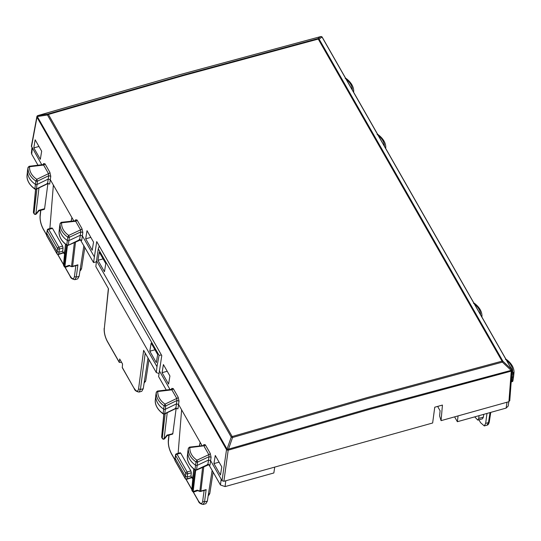 <?xml version="1.0" encoding="UTF-8"?>
<svg xmlns="http://www.w3.org/2000/svg" width="541" height="541" viewBox="0 0 541 541"><rect width="100%" height="100%" fill="white"/><g stroke="black" fill="none" stroke-linecap="round" stroke-linejoin="round"><path stroke-width="0.81" d="M474.7 416.868L477.798 420.114L478.711 418.423L479.076 415.644M478.934 419.796L480.584 422.683L484.29 425.929L485.662 423.387L486.974 413.439M483.749 414.338L483.383 417.118L482.464 418.808L477.784 420.12M485.662 423.387L488.482 422.602L487.022 425.165L484.276 425.936M511.536 377.402L512.53 377.28A1.407 1.055 7.4 0 0 513.605 376.435A1.407 1.055 7.4 0 0 513.612 376.394A1.407 1.055 7.4 0 0 513.612 376.367L513.943 373.162M511.387 381.588L511.914 381.716A1.285 0.967 7.4 0 0 512.902 380.878L513.592 376.509M473.49 303.345L474.207 303.454L473.49 303.345M481.49 316.336L481.875 317.012M505.882 359.082L505.997 359.156C513.916 364.905 514.275 370.957 513.95 373.08L512.672 372.019L512.936 373.966A1.319 0.987 7.4 0 0 513.95 373.107L513.612 376.394M505.402 359.44L506.106 359.535L505.402 359.44M208.515 464.415L209.448 465.7L210.003 465.044L210.591 460.628L208.515 460.066L209.009 456.705L211.085 457.267L210.591 460.628L222.033 480.672L223.879 481.307L432.644 422.994L434.754 407.211L442.437 405.067L441.071 420.648L458.085 415.894L457.361 421.71L454.596 416.868M438.082 406.284L438 407.089L440.097 410.761L439.61 415.941L441.071 420.648M458.085 415.894L508.919 401.692L509.629 400.34M457.361 421.71L506.133 408.09L508.188 406.081L508.838 401.72M228.478 449.165L369.888 408.306L511.434 370.287L511.766 369.571L322.023 37.018L319.116 39.108A1.407 0.811 -29.7 0 0 318.257 39.074L502.034 361.165L367.238 397.574L232.163 436.54L232.542 437.513L367.61 398.548L502.393 362.139L502.034 361.165A1.407 0.811 -29.7 0 1 502.893 361.199L319.116 39.108A1.407 1.353 -125.9 0 0 317.81 38.641L318.257 39.074L183.507 75.557L48.392 114.455L232.163 436.54A1.407 0.811 -29.7 0 0 231.23 437.081L232.542 437.513L228.478 449.165L227.037 449.098L231.23 437.081L47.459 114.99A1.407 0.811 150.3 0 1 48.392 114.455L47.96 114.016L183.068 75.118L317.81 38.641L320.779 36.558M510.995 370.254L502.393 362.139A1.407 0.413 -46.7 0 0 502.893 361.199L511.766 369.571A1.407 0.811 -29.7 0 1 511.975 369.767A1.407 0.811 -29.7 0 1 512.036 369.943L512.07 369.97A1.407 1.407 0 0 0 511.975 369.767L322.233 37.214A1.407 0.811 -29.7 0 1 322.294 37.39L321.002 36.524L322.023 37.018A1.407 0.811 -29.7 0 1 322.233 37.214A1.407 1.407 0 0 0 321.652 36.66L321.002 36.524M508.919 401.692L511.252 371.133A1.407 1.041 4.4 0 0 512.077 370.267A1.407 1.041 4.4 0 0 512.057 370.003M512.036 369.936L511.434 370.287M385.145 147.483L385.692 148.322A1.319 0.987 -172.6 0 1 385.679 148.417M377.145 134.655L377.855 134.756L377.145 134.655M377.625 134.303L377.746 134.371C385.659 140.126 386.017 146.171 385.692 148.302L385.686 148.376M345.232 78.56L345.949 78.668M353.232 91.551L353.625 92.227M212.126 470.4L207.359 501.128L204.539 501.913L203.064 504.476M205.884 503.691L207.359 501.128M180.045 453.054L180.741 453.155L177.008 454.197A1.407 0.811 -29.7 0 0 175.609 455.481L185.739 473.233L185.157 478.244A1.407 0.811 -29.7 0 0 185.218 478.569L175.047 460.736A1.407 0.811 -29.7 0 1 174.986 460.411L175.609 455.481A1.407 1.082 -171.1 0 1 175.5 454.907L175.149 458.369L185.414 476.351L187.26 476.993L190.946 475.965L192.373 478.467L192.846 478.332M192.373 478.467L193.184 474.673M199.365 446.034L200.163 442.342L181.62 409.848L178.117 453.486M199.46 446.021L200.163 442.342L202.097 445.737M191.683 477.257L190.98 477.338M190.946 475.965L191.311 472.807L190.872 470.913L180.741 453.155M191.311 472.807L187.592 473.842A1.407 1.028 -174 0 1 185.739 473.233A1.407 0.811 -29.7 0 1 187.139 471.955L190.872 470.913M145.204 353.117L140.417 389.527L139.037 392.069C136.325 391.596 134.723 390.446 134.222 388.6L122.286 367.684L122.536 363.992L119.689 358.994L119.236 362.105L107.294 341.175A1.407 0.811 -29.7 0 0 107.355 341.506L119.291 362.429L121.569 362.294M148.004 358.02L143.237 388.742L141.762 391.305L139.023 392.076M195.7 470.251L193.151 491.566L197.181 490.146L199.791 491.052A1.407 1.075 6.8 0 0 200.867 491.086L206.155 489.612L205.154 490.18M192.461 491.329L191.899 490.132A1.407 0.811 -29.7 0 0 191.96 490.457L192.434 491.282A1.407 1.407 0 0 0 194.124 491.911A1.407 0.954 70.7 0 1 193.151 491.566A1.407 1.075 -173.2 0 1 192.373 490.958L194.895 469.872M161.847 437.669L161.786 437.351A1.407 1.048 5.4 0 1 161.664 436.844A1.407 1.407 0 0 0 161.847 437.669L162.314 438.494A1.407 0.811 -29.7 0 1 162.253 438.176L161.786 437.351L163.964 414.163M176.204 407.988L172.809 433.774L167 435.099L164.106 438.812A1.407 1.075 -173.2 0 1 162.253 438.176L165.181 413.696M167.23 412.709L164.106 438.812A1.407 0.642 40.2 0 0 164.613 438.71A1.407 1.407 0 0 1 162.314 438.487M172.809 433.774L172.133 433.679M193.719 469.006L191.785 489.625A1.407 1.048 5.4 0 0 191.899 490.132L193.874 469.128M203.788 466.667L200.867 491.086A1.407 0.46 74.4 0 1 200.677 491.424L205.208 490.16M202.645 467.201L199.839 491.404L197.587 490.619M187.382 456.09L187.382 456.083C187.017 458.295 187.382 464.313 195.139 470.041L196.579 469.791A1.285 0.967 -172.6 0 1 195.037 469.662L195.551 465.206A21.113 15.817 -172.6 0 1 187.849 451.532A1.407 1.055 -172.6 0 1 187.849 451.512A1.407 1.055 -172.6 0 1 187.855 451.471A1.407 1.055 -172.6 0 1 187.869 451.41M207.467 464.259L207.927 464.482L208.515 460.066L197.235 465.348A1.407 1.055 -172.6 0 1 195.551 465.206L196.025 461.906A21.025 15.75 -172.6 0 1 188.356 448.293A1.319 0.987 -172.6 0 1 188.363 448.232L187.855 451.471M195.037 469.662L195.734 469.75L195.037 469.662A20.991 15.723 -172.6 0 1 187.382 456.07L187.382 456.07A1.285 0.967 -172.6 0 1 187.389 456.029M143.237 388.742L140.417 389.527L138.564 388.878L143.636 350.358L156.315 372.58L158.966 373.5M108.362 288.542L104.285 328.8L108.504 288.793L95.825 266.571L96.555 260.755L156.978 366.656L156.315 372.58M155.308 400.07L155.308 400.049C154.983 402.186 155.348 408.218 163.233 413.953L164.687 413.689A1.285 0.967 -172.6 0 1 163.139 413.574L163.653 409.118A21.113 15.817 -172.6 0 1 155.774 395.498A1.407 1.055 -172.6 0 1 155.781 395.464A1.407 1.055 -172.6 0 1 155.781 395.424A1.407 1.055 -172.6 0 1 155.794 395.356M175.399 408.056L175.845 408.293L164.687 413.689L165.343 409.246A1.407 1.055 -172.6 0 1 163.653 409.118L164.126 405.818A21.025 15.75 -172.6 0 1 156.281 392.252A1.319 0.987 -172.6 0 1 156.288 392.184A1.319 0.987 -172.6 0 1 156.295 392.178L155.781 395.424M163.822 413.655L163.139 413.574A20.991 15.723 -172.6 0 1 155.308 400.029L155.308 400.029A1.285 0.967 -172.6 0 1 155.314 399.975M155.781 395.464L155.308 400.049L156.281 392.252L157.796 391.522A19.618 14.695 -172.6 0 0 165.066 404.1L176.758 398.447L176.927 400.516L165.715 405.939A1.319 0.987 -172.6 0 1 164.126 405.818L165.066 404.1L165.715 405.939L165.343 409.246L176.434 403.884L178.53 404.431L181.62 409.848M157.796 391.522L171.849 389.838A1.407 0.811 150.3 0 0 173.242 388.58L178.158 397.189L179.024 401.07L176.927 400.516L175.845 408.293L177.942 408.847L179.024 401.07M156.978 366.656L159.074 355.356L98.279 248.806L96.555 260.755M97.941 260.289L104.46 271.71L105.793 263.602L99.28 252.187L97.941 260.289L103.088 258.869M149.81 351.197L156.329 362.626L157.661 354.517L151.149 343.095L149.81 351.197L154.963 349.784M187.849 451.512L187.382 456.049L188.356 448.293L189.871 447.569A19.618 14.695 -172.6 0 0 196.978 460.195L208.826 454.65L209.009 456.705L197.607 462.041A1.319 0.987 -172.6 0 1 196.025 461.906L196.978 460.195L197.607 462.041L196.579 469.791L207.927 464.482L210.003 465.044M189.871 447.569L202.861 445.967M162.07 372.681L163.402 364.58L169.921 375.995L168.589 384.103L162.07 372.681L167.216 371.261M213.938 463.59L215.277 455.488L221.79 466.91L220.458 475.018L213.938 463.59L219.091 462.17M166.256 390L158.601 376.59L161.779 355.599L96.724 241.584L93.539 262.561L96.426 261.803M161.448 355.011L159.074 355.356M99.28 246.06L98.279 248.806M274.713 467.113L273.847 472.969L225.076 486.589L220.451 484.986L209.448 465.7M205.31 444.783A1.407 0.811 150.3 0 1 203.916 446.041L208.826 454.65A1.407 0.811 150.3 0 0 210.226 453.392L205.31 444.783L203.842 444.567L203.686 445.426M203.95 445.155L203.842 444.567M159.297 370.72L170.036 389.547M170.814 389.77L171.849 389.838L176.758 398.447A1.407 0.811 150.3 0 0 178.158 397.189M173.242 388.58L171.774 388.37L171.882 388.959M177.942 408.847L176.569 408.543M31.392 146.158L41.785 164.762M27.544 170.571A1.407 1.055 7.4 0 0 27.53 170.638A1.407 1.055 7.4 0 0 27.523 170.679A1.407 1.055 7.4 0 0 27.523 170.713A21.113 15.817 7.4 0 0 35.395 184.332A1.407 1.055 7.4 0 0 37.086 184.461L48.176 179.098L50.279 179.646L73.847 220.951M59.611 226.625A1.407 1.055 7.4 0 0 59.605 226.686A1.407 1.055 7.4 0 0 59.598 226.726A1.407 1.055 7.4 0 0 59.598 226.747A21.113 15.817 7.4 0 0 67.294 240.42A1.407 1.055 7.4 0 0 68.984 240.562L80.257 235.281L82.34 235.842L94.235 256.691M33.812 147.896L40.332 159.318L41.664 151.209L35.151 139.794L33.812 147.896L38.966 146.476M92.207 250.233L93.539 242.125L87.02 230.703L85.688 238.811L92.207 250.233M222.033 480.672L226.517 449.652L228.079 449.436M511.211 370.308L511.252 371.133L369.976 409.233L228.39 450.139A1.407 1.021 -171.8 0 1 226.645 449.652A1.407 0.811 -29.7 0 1 227.037 449.098L37.295 116.545L37.877 115.578A1.407 1.407 0 0 0 36.869 116.673A1.407 1.062 10.5 0 0 36.903 117.099L37.64 115.673M226.517 449.652L36.903 117.099A1.407 0.811 150.3 0 1 37.295 116.545L47.459 114.99A1.407 0.832 81.3 0 1 47.96 114.016L37.877 115.578L179.504 74.746L320.759 36.565A1.407 1.407 0 0 1 320.799 36.551M83.875 245.614L79.101 276.343L76.281 277.127L74.435 276.478L75.855 265.685M74.807 279.69L77.647 278.906L79.101 276.343M49.88 228.532L53.37 185.063M46.79 235.95L56.967 253.783A1.407 0.811 -29.7 0 1 56.906 253.459L46.729 235.626A1.407 1.035 -175.3 0 1 46.607 235.139A1.407 1.407 0 0 0 46.797 235.957A1.407 0.811 -29.7 0 1 46.729 235.626L46.898 233.584L57.157 251.572L59.01 252.214L62.688 251.18L63.054 248.021L62.614 246.128L52.484 228.37L51.787 228.268M64.934 249.895L64.115 253.682L62.688 251.18M71.114 221.249L71.906 217.556L71.209 221.235M63.054 248.021L59.334 249.063L58.753 254.121A1.407 1.089 -172.4 0 1 56.906 253.459L57.481 248.454A1.407 0.811 -29.7 0 1 58.881 247.169L62.614 246.128M51.977 227.944L48.257 228.985A1.407 0.46 -105.6 0 1 48.751 229.418L58.881 247.169A1.407 0.46 -105.6 0 1 59.334 249.063A1.407 1.028 -174 0 1 57.481 248.454L47.351 230.696A1.407 1.082 -171.1 0 1 47.243 230.121L46.776 233.09L47.351 230.696A1.407 0.811 -29.7 0 1 48.751 229.418L52.484 228.37M64.115 253.682L64.589 253.546M63.425 252.471L62.722 252.552M65.069 267.166L70.032 275.869A1.407 0.811 -29.7 0 0 70.093 276.201L70.093 276.201A1.407 0.811 -29.7 0 1 70.093 276.201C70.587 278.04 72.19 279.197 74.908 279.663L76.281 277.127L77.904 264.826L76.896 265.394M33.616 212.931L33.528 212.566A1.407 1.048 -174.6 0 1 33.414 212.058A1.407 1.407 0 0 0 33.589 212.89L34.063 213.715M69.329 265.834L71.581 266.618L68.93 265.367L69.877 265.503L68.93 265.367L64.893 266.781A1.407 1.075 6.8 0 1 64.115 266.172L64.176 266.497A1.407 1.407 0 0 0 65.867 267.126A1.407 0.954 -109.3 0 1 64.893 266.781L67.442 245.465M64.176 266.497L63.71 265.672A1.407 0.811 -29.7 0 1 63.649 265.347A1.407 1.048 -174.6 0 1 63.527 264.84L65.468 244.221M38.972 187.923L35.848 214.026A1.407 0.642 -139.8 0 0 36.355 213.925A1.407 1.407 0 0 1 34.056 213.702A1.407 0.811 -29.7 0 1 34.002 213.391A1.407 1.075 6.8 0 0 35.848 214.026L38.742 210.321L43.882 208.894M76.957 265.374L72.426 266.645A1.407 0.46 -105.6 0 0 72.616 266.3A1.407 1.075 -173.2 0 1 71.54 266.267L74.394 242.415M27.057 175.189A1.285 0.967 7.4 0 0 27.05 175.243L28.031 167.467A21.025 15.75 7.4 0 0 35.875 181.032A1.319 0.987 7.4 0 0 37.457 181.154L36.43 188.91L47.588 183.507L49.684 184.062L48.311 183.757M35.571 188.877L34.881 188.789A1.285 0.967 7.4 0 0 36.43 188.91L34.982 189.167C27.091 183.433 26.725 177.401 27.05 175.264A20.991 15.723 7.4 0 0 34.881 188.789L35.875 181.032L36.815 179.314L37.457 181.154L48.67 175.73L50.766 176.285L49.9 172.403L44.991 163.795A1.407 0.811 150.3 0 1 43.591 165.052L42.563 164.985M27.05 175.284L27.523 170.679M36.227 189.249L47.48 183.805L48.501 183.859L48.25 183.5M59.131 231.25A1.285 0.967 7.4 0 0 59.125 231.284L60.105 223.507A21.025 15.75 7.4 0 0 67.774 237.12A1.319 0.987 7.4 0 0 69.356 237.256L68.328 245.005A1.285 0.967 7.4 0 1 66.78 244.877L67.774 237.12L68.727 235.409L69.356 237.256L80.751 231.92L80.568 229.864A1.407 0.811 150.3 0 0 81.968 228.606L77.059 219.998L75.584 219.781L75.693 220.37M67.483 244.965L66.78 244.877A20.991 15.723 7.4 0 1 59.125 231.284L59.125 231.298C58.766 233.509 59.131 239.528 66.881 245.256L68.132 245.35L79.669 239.697L81.752 240.258L82.834 232.481L80.751 231.92L79.669 239.697L79.216 239.474M60.112 223.453A1.319 0.987 7.4 0 0 60.105 223.507L61.62 222.791A19.618 14.695 7.4 0 0 68.727 235.409L80.568 229.864L75.659 221.255L74.611 221.181M29.194 166.276L28.037 167.399A1.319 0.987 7.4 0 0 28.031 167.467L29.545 166.736A19.618 14.695 7.4 0 0 36.815 179.314L48.501 173.661L48.67 175.73L47.588 183.507L47.148 183.271M85.688 238.811L90.834 237.391M29.545 166.736L43.591 165.052L48.501 173.661A1.407 0.811 150.3 0 0 49.9 172.403M43.632 164.173L42.881 164.633L29.194 166.27M43.632 164.133L43.523 163.585L44.991 163.795M47.953 183.203L44.558 208.988M80.264 239.629L93.539 262.561M61.62 222.791L75.659 221.255A1.407 0.811 150.3 0 0 77.059 219.998M31.993 147.598L31.398 152.86L31.696 154.165L37.998 165.215M37.031 116.322A1.407 1.062 10.5 0 0 36.869 116.673L31.392 146.144M148.991 359.745L145.664 381.141L144.122 383.014M213.113 472.137L209.793 493.534L208.474 493.906M84.863 247.352L81.535 268.749L80.555 270.459M208.244 495.407L208.826 495.245L209.793 493.534M490.038 412.58L488.482 422.602L489.192 421.236M511.198 381.804L511.914 381.716L512.936 373.966L511.786 374.102M480.618 314.815A19.618 14.695 7.4 0 0 474.491 304.069M511.942 372.107L512.672 372.019A19.618 14.695 7.4 0 0 506.552 360.265M506.998 402.233L506.133 408.09M223.879 481.307L228.302 449.334M378.301 135.48A19.618 14.695 -172.6 0 1 384.428 146.226M346.24 79.284A19.618 14.695 -172.6 0 1 352.367 90.029M38.107 115.524L179.565 74.739L320.624 36.612M180.234 452.729L176.508 453.771A1.407 0.46 -105.6 0 1 177.008 454.197L187.139 471.955A1.407 0.46 -105.6 0 1 187.592 473.842L187.01 478.9A1.407 1.089 -172.4 0 1 185.157 478.244L174.986 460.411A1.407 1.035 -175.3 0 1 174.865 459.924A1.407 1.407 0 0 0 175.047 460.743M185.218 478.562A1.407 1.407 0 0 0 186.861 479.218A1.407 0.406 72.6 0 0 187.01 478.9L191.649 477.446M206.155 489.612L204.539 501.913L202.686 501.264C202.016 504.408 200.549 504.205 198.29 500.655L193.32 491.952M205.905 503.685L203.145 504.455C200.447 503.982 198.845 502.826 198.344 500.986L198.29 500.655M191.812 489.307L186.063 479.225M174.885 459.64L171.429 453.574C169.245 449.348 168.244 445.223 168.42 441.199L168.298 440.685C168.102 445.06 169.164 449.47 171.483 453.906L171.483 453.906A1.407 0.811 -29.7 0 1 171.429 453.574M169.062 435.106L168.42 441.199M204.106 490.471L202.686 501.264M161.759 436.546A1.407 1.048 5.4 0 0 161.664 436.844L163.795 414.156M134.222 388.6L122.225 367.346M138.564 388.878C137.894 392.022 136.427 391.819 134.168 388.269M104.285 328.8C104.109 332.816 105.116 336.942 107.294 341.175M211.085 457.267L210.226 453.392M171.774 388.37L171.619 389.229M225.8 480.773L225.076 486.589M221.174 479.17L220.451 484.986M31.5 146.739L36.95 117.411M43.368 164.444L43.523 163.585M49.684 184.062L50.766 176.285M75.429 220.64L75.584 219.781M82.834 232.481L81.968 228.606M56.961 253.776A1.407 1.407 0 0 0 58.611 254.432A1.407 0.406 72.6 0 0 58.753 254.121L63.398 252.661M40.048 215.906L40.162 216.414C39.987 220.437 40.994 224.562 43.172 228.796L43.233 229.127C40.913 224.684 39.851 220.275 40.048 215.906L40.629 210.368M63.561 264.522L57.806 254.446M46.634 234.862L43.172 228.796M70.032 275.869C72.291 279.42 73.759 279.623 74.435 276.478M40.162 216.414L40.805 210.321M36.93 188.91L34.002 213.391L33.528 212.566L35.706 189.377M65.617 244.343L63.649 265.347L64.115 266.172L66.638 245.093M77.904 264.826L72.616 266.3L75.537 241.881M81.191 240.914L81.752 240.258M32.359 148.234L31.696 154.165M145.664 381.141L144.359 381.506M81.535 268.749L80.224 269.12M483.383 417.118L478.711 418.423M490.768 412.377L489.301 421.804C488.807 423.928 488.05 425.05 487.022 425.165M511.177 382.115L512.895 380.938L513.605 376.435M473.842 302.933L474.099 303.068C481.875 308.81 482.234 314.842 481.875 317.053M509.75 400.827L512.077 370.267A1.407 1.407 0 0 0 512.07 369.97M345.591 78.147L345.848 78.283C353.625 84.024 353.983 90.056 353.618 92.268M191.487 477.764L186.861 479.218M175.034 457.875L174.865 459.924M176.508 453.771A1.407 1.407 0 0 0 175.5 454.907M198.344 500.986L193.164 491.904M191.798 489.504L185.901 479.17M174.871 459.843L171.483 453.906M168.887 435.153L168.298 440.685M164.613 438.71L167.223 435.62L172.626 434.112M191.785 489.585A1.407 1.407 0 0 0 191.967 490.464M199.852 491.404A1.407 1.407 0 0 0 200.677 491.424M197.695 490.66L194.118 491.911M157.445 391.055L156.288 392.184M203.957 445.101L203.186 445.615L189.539 447.103L188.363 448.232M208.725 464.733L196.383 470.136M171.896 388.905L171.132 389.419L157.451 391.055M176.501 408.286L176.751 408.644L175.73 408.59L164.484 414.034M46.776 233.09L46.607 235.139M48.257 228.985A1.407 1.407 0 0 0 47.243 230.121M63.229 252.978L58.611 254.432M70.093 276.201L64.906 267.119M63.54 264.718L57.644 254.385M46.614 235.058L43.233 229.127M33.414 212.058L35.544 189.37M63.534 264.813A1.407 1.407 0 0 0 63.71 265.678M44.376 209.326L38.966 210.834M36.355 213.925L38.972 210.834M71.601 266.625A1.407 1.407 0 0 0 72.426 266.645M65.867 267.126L69.437 265.874M104.17 328.286C103.973 332.661 105.035 337.063 107.355 341.506M59.131 231.264L59.598 226.726M75.706 220.315L74.928 220.829L61.282 222.317L60.112 223.447L59.605 226.686M28.037 167.399L27.53 170.638M68.125 245.35L80.474 239.947M80.568 270.459L79.987 270.622"/></g></svg>
